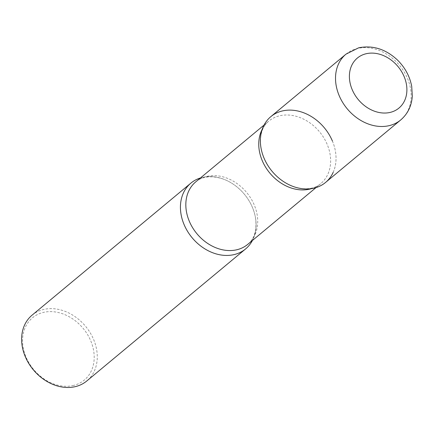 <?xml version="1.0" encoding="UTF-8"?>
<svg xmlns="http://www.w3.org/2000/svg" width="434" height="434" viewBox="0 0 434 434"><rect width="100%" height="100%" fill="white"/><g stroke="black" fill="none" stroke-linecap="round" stroke-linejoin="round"><path stroke-width="0.33" stroke-dasharray="2.17 1.63" d="M270.843 116.638A42.792 33.993 -129.7 0 1 282.089 111.017A42.792 33.993 -129.7 0 1 328.912 134.198A42.792 33.993 -129.7 0 1 325.56 182.443M252.414 240.479A42.792 33.993 50.3 0 0 255.474 217.662A42.792 33.993 50.3 0 0 252.501 207.577A42.792 33.993 50.3 0 0 223.429 179.123A42.792 33.993 50.3 0 0 200.432 177.962A42.792 33.993 -129.7 0 1 202.146 177.484A42.792 33.993 -129.7 0 1 248.97 200.665A42.792 33.993 -129.7 0 1 245.622 248.915M32.089 315.155A42.792 33.993 -129.7 0 1 43.335 309.534A42.792 33.993 -129.7 0 1 90.153 332.715A42.792 33.993 -129.7 0 1 86.805 380.965M73.639 385.414A40.508 32.181 -129.7 0 1 25.969 356.927A40.508 32.181 -129.7 0 1 43.129 312.475A40.508 32.181 -129.7 0 1 90.793 340.961A40.508 32.181 -129.7 0 1 73.639 385.414M333.138 172.417A42.792 33.993 50.3 0 0 332.439 141.11M345.99 54.158A42.792 33.993 -129.7 0 1 357.236 48.537A42.792 33.993 -129.7 0 1 404.054 71.718A42.792 33.993 -129.7 0 1 400.707 119.963M255.474 217.662C257.677 232.814 252.23 240.886 247.765 244.353A40.655 32.295 50.3 0 0 254.297 205.081A40.655 32.295 50.3 0 0 195.783 181.835C200.003 178.076 208.933 174.191 223.429 179.123M311.655 188.595A40.655 32.295 50.3 0 0 320.683 183.718A40.655 32.295 50.3 0 0 327.22 144.451A40.655 32.295 50.3 0 0 268.706 121.2A40.655 32.295 50.3 0 0 262.261 129.191M316.033 187.586L320.683 183.718C316.532 187.417 307.657 191.383 293.037 186.43M264.051 125.068L268.706 121.2C264.306 124.607 258.789 132.614 260.991 147.891"/><path stroke-width="0.65" d="M314.319 188.063A42.792 33.993 -129.7 0 1 267.496 164.882A42.792 33.993 -129.7 0 1 270.843 116.638L345.99 54.158A42.792 33.993 -129.7 0 0 342.643 102.402A42.792 33.993 -129.7 0 0 389.461 125.583A42.792 33.993 -129.7 0 0 400.707 119.963L325.56 182.443A42.792 33.993 -129.7 0 1 314.319 188.063M190.906 183.105L32.089 315.155A42.792 33.993 -129.7 0 0 28.742 363.399A42.792 33.993 -129.7 0 0 75.559 386.58A42.792 33.993 -129.7 0 0 86.805 380.965L245.622 248.915A42.792 33.993 -129.7 0 1 234.376 254.53A42.792 33.993 -129.7 0 1 187.559 231.349A42.792 33.993 -129.7 0 1 190.906 183.105A42.792 33.993 -129.7 0 1 200.432 177.962A42.792 33.993 50.3 0 0 184.027 224.443A42.792 33.993 50.3 0 0 218.166 254.433A42.792 33.993 50.3 0 0 252.414 240.479M332.439 141.11A42.792 33.993 50.3 0 0 286.614 110.258A42.792 33.993 50.3 0 0 260.991 147.891A42.792 33.993 50.3 0 0 263.97 157.971A42.792 33.993 50.3 0 0 293.037 186.43A42.792 33.993 50.3 0 0 333.138 172.417M390.388 112.352A32.523 25.834 -129.7 0 1 352.126 89.48A32.523 25.834 -129.7 0 1 365.9 53.794A32.523 25.834 -129.7 0 1 404.162 76.666A32.523 25.834 -129.7 0 1 390.388 112.352M264.051 125.068L195.783 181.835A40.655 32.295 50.3 0 0 189.246 221.101A40.655 32.295 50.3 0 0 247.765 244.353L316.033 187.586M262.261 129.191A40.655 32.295 50.3 0 0 262.169 160.471A40.655 32.295 50.3 0 0 311.655 188.595M400.707 119.963C407.759 113.854 411.627 105.923 412.3 96.169L411.703 86.306C409.75 76.21 404.971 67.416 397.354 59.925C385.674 49.058 372.773 45.022 358.647 47.811L345.99 54.158"/></g></svg>
